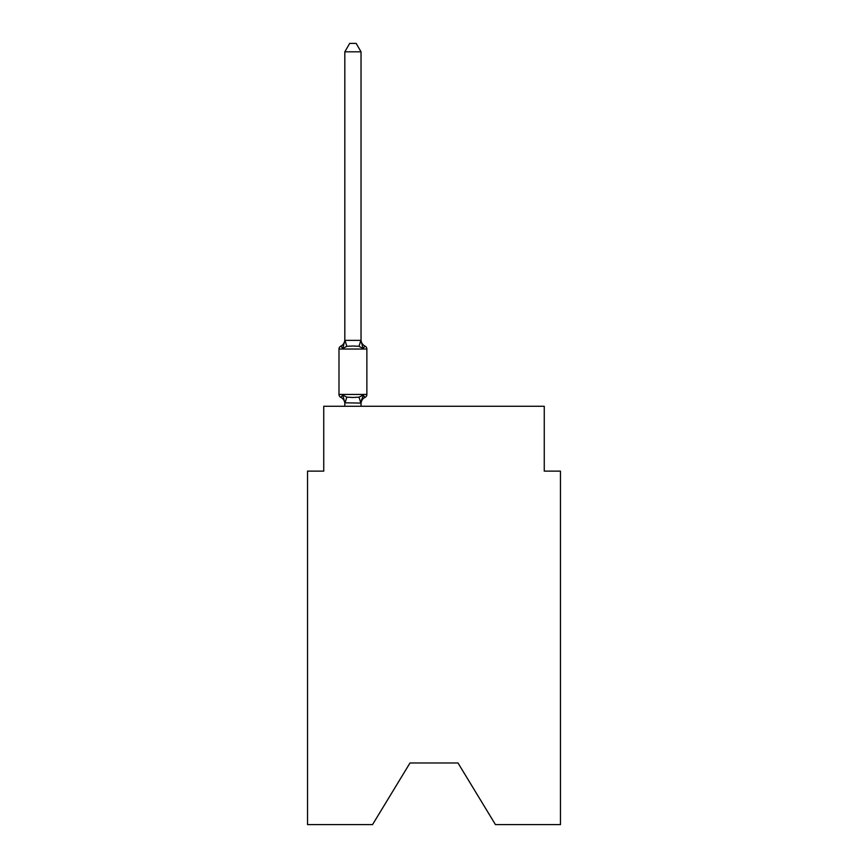 <?xml version="1.0" encoding="UTF-8"?>
<svg xmlns="http://www.w3.org/2000/svg" width="868" height="868" viewBox="0 0 868 868"><rect width="100%" height="100%" fill="white"/><g stroke="black" fill="none" stroke-linecap="round" stroke-linejoin="round"><path stroke-width="1.3" d="M458 762.983L495.454 824.6L560.468 824.6L560.468 471.129L544.258 471.129L544.258 406.278L323.742 406.278L323.742 471.129L307.532 471.129L307.532 824.6L372.546 824.6L410 762.983L458 762.983L410 762.983M364.332 397.045L363.063 395.07L365.048 397.349L363.063 395.07L365.048 397.349L363.063 395.07L361.034 403.099L344.824 402.806L344.824 403.772A7.139 7.139 0 0 0 340.809 397.349A3.244 3.244 0 0 1 338.987 394.441A3.244 3.244 0 0 0 340.809 397.349A3.244 3.244 0 0 1 338.987 394.441A3.244 3.244 0 0 0 340.809 397.349L342.795 395.07L340.809 397.349A3.244 3.244 0 0 1 338.987 394.441A3.244 3.244 0 0 0 340.809 397.349A3.244 3.244 0 0 1 338.987 394.441A3.244 3.244 0 0 0 340.809 397.349A3.244 3.244 0 0 1 338.987 394.441A3.244 3.244 0 0 0 340.809 397.349L342.795 395.07L340.809 397.349L342.795 395.07L340.809 397.349L342.795 395.07L346.842 397.153L352.929 397.479L359.016 397.153L363.063 395.07L365.048 397.349L364.126 396.904M361.034 51.83L344.824 51.83L349.685 43.4L356.173 43.4L361.034 51.83L361.034 340.668L363.063 348.404L365.048 346.126L363.063 348.404L365.048 346.126L363.063 348.404L359.016 346.321L352.929 345.996L346.842 346.321L342.795 348.404L340.809 346.126A3.244 3.244 0 0 0 338.987 349.034A3.244 3.244 0 0 1 340.809 346.126L341.525 346.43L340.809 346.126A3.244 3.244 0 0 0 338.987 349.034A3.244 3.244 0 0 1 340.809 346.126L342.795 348.404L340.809 346.126A3.244 3.244 0 0 0 338.987 349.034A3.244 3.244 0 0 1 340.809 346.126A3.244 3.244 0 0 0 338.987 349.034A3.244 3.244 0 0 1 340.809 346.126L341.525 346.43M361.034 340.668L361.034 339.703L361.034 340.668M361.034 402.806L361.793 398.998M340.809 346.126L342.795 348.404L340.809 346.126A3.244 3.244 0 0 0 338.987 349.034A3.244 3.244 0 0 1 340.809 346.126L342.795 348.404L340.809 346.126A7.139 7.139 0 0 0 344.824 339.703M363.063 348.404L365.048 346.126A3.244 3.244 0 0 1 366.871 349.034L366.871 394.441A3.244 3.244 0 0 1 365.048 397.349A7.139 7.139 0 0 0 361.034 403.772M361.034 339.703A7.139 7.139 0 0 0 365.048 346.126A3.244 3.244 0 0 1 366.871 349.034L338.987 349.034L338.987 394.441L366.871 394.441A3.244 3.244 0 0 1 365.048 397.349M344.824 51.83L344.824 340.375L361.034 340.375M342.795 348.404L344.824 340.375M361.034 406.278L361.034 403.099M344.824 406.278L344.824 403.099M342.795 395.07L344.824 402.806M346.842 397.153L344.954 403.143M359.016 397.153L360.904 403.143M344.954 340.332L346.842 346.321M360.904 340.332L359.016 346.321"/></g></svg>
